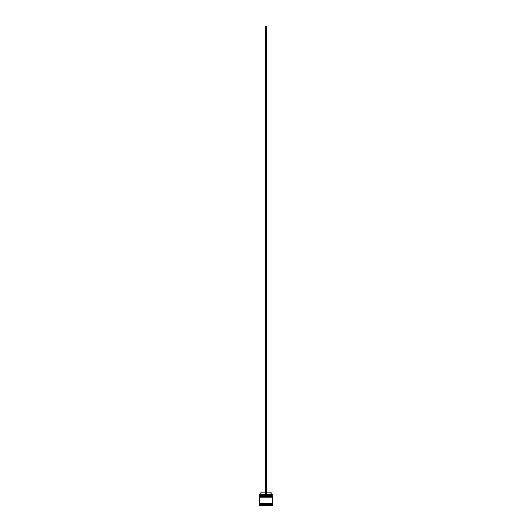 <?xml version="1.0" encoding="UTF-8"?>
<svg xmlns="http://www.w3.org/2000/svg" width="532" height="532" viewBox="0 0 532 532"><rect width="100%" height="100%" fill="white"/><g stroke="black" fill="none" stroke-linecap="round" stroke-linejoin="round"><path stroke-width="0.8" d="M272.005 495.498L259.995 495.498L272.238 495.731L259.995 495.498L272.238 495.731L259.995 496.043L272.238 495.811L259.762 495.811L259.762 495.265L272.005 495.498L259.762 495.265L272.238 495.265L272.238 494.561L259.762 494.561L272.238 494.561L259.762 494.561L259.762 495.265L259.842 494.481L272.158 494.481L272.005 495.498M272.005 496.669L259.995 496.669L272.238 496.901L259.995 496.669L272.238 496.901L259.995 497.214L272.238 496.981L259.762 496.981L259.762 496.429L272.005 496.669L259.762 496.429L272.238 496.429L272.238 496.043L259.762 496.043L259.762 496.429L259.762 496.043L272.238 496.043L272.005 496.669M259.802 503.684L272.198 503.684L272.198 503.292L259.802 503.684M272.63 504.855L272.238 504.462L259.762 504.462L259.37 504.855L272.63 504.855L259.37 504.855L259.37 505.4L272.63 505.4L272.63 504.855L272.63 505.4L259.37 505.4L259.762 504.462L272.238 504.462L272.238 503.684L259.762 503.684L259.762 504.462L259.762 503.684L272.238 503.684L272.63 504.855M272.238 503.292L272.238 497.214L259.762 497.214L259.762 503.292L272.238 503.292L259.762 503.292L259.762 497.214L272.238 497.214L272.238 503.292M270.988 492.147L271.38 494.481L270.988 494.095L266.392 494.095L270.988 494.095L270.988 492.147L266.392 492.147L270.988 492.147M265.608 494.095L261.012 494.095L265.608 494.095M265.608 492.147L261.012 492.147L265.608 492.147M266.392 494.481L266.392 26.6L266.392 494.481M265.608 494.481L265.608 26.6L266.392 26.6L265.608 26.6L265.608 494.481M261.012 492.147L260.62 494.481"/></g></svg>
